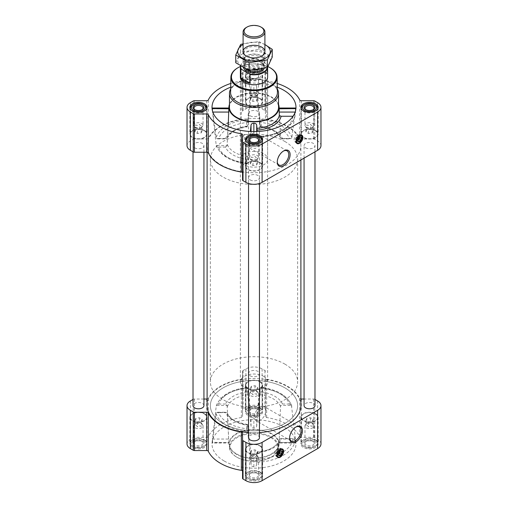 <?xml version="1.0" encoding="UTF-8"?>
<svg xmlns="http://www.w3.org/2000/svg" width="508" height="508" viewBox="0 0 508 508"><rect width="100%" height="100%" fill="white"/><g stroke="black" fill="none" stroke-linecap="round" stroke-linejoin="round"><path stroke-width="0.38" stroke-dasharray="2.54 1.91" d="M244.361 144.932A8.153 4.705 -60 0 1 243.757 144.678A8.153 4.705 -60 0 1 244.361 134.303L261.315 135.985L262.649 142.945L255.238 148.552L244.361 144.932L244.361 134.303M277.273 161.633A8.153 4.705 -60 0 1 277.266 161.265A8.153 4.705 -60 0 1 283.032 151.282A8.153 4.705 -60 0 1 283.35 151.105M201.708 424.078A4.566 2.635 180 0 1 202.648 424.872A4.566 2.635 180 0 1 203.041 425.945A4.566 2.635 180 0 1 198.476 428.581A4.566 2.635 180 0 1 193.91 425.945A4.566 2.635 180 0 1 194.31 424.872A4.566 2.635 180 0 1 201.708 424.078M195.809 418.351L194.831 420.453L197.498 421.996L201.149 421.43L202.127 419.329L199.454 417.786L195.809 418.351L195.809 423.285C195.478 423.075 195.155 423.774 194.831 425.393C195.72 424.993 196.609 425.507 197.498 426.936C198.711 425.837 199.93 425.647 201.149 426.371C201.473 424.758 201.797 424.053 202.127 424.263L200.793 422.777L199.454 422.72C198.241 421.996 197.028 422.186 195.809 423.285L194.31 424.872M257.232 392.024A4.566 2.635 180 0 1 258.172 392.811A4.566 2.635 180 0 1 258.566 393.89A4.566 2.635 180 0 1 254 396.526A4.566 2.635 180 0 1 249.434 393.89A4.566 2.635 180 0 1 249.828 392.811A4.566 2.635 180 0 1 257.232 392.024M251.327 386.29L250.349 388.398L253.022 389.941L256.673 389.376L257.651 387.267L254.978 385.731L251.327 386.29L251.327 391.23C251.003 391.014 250.679 391.719 250.349 393.338C251.244 392.938 252.133 393.452 253.022 394.881C254.235 393.776 255.454 393.592 256.673 394.316C256.997 392.703 257.321 391.998 257.651 392.208L256.311 390.722L254.978 390.665C253.765 389.941 252.546 390.125 251.327 391.23L249.828 392.811M312.75 424.078A4.566 2.635 180 0 1 313.69 424.872A4.566 2.635 180 0 1 314.09 425.945A4.566 2.635 180 0 1 309.524 428.581A4.566 2.635 180 0 1 304.959 425.945A4.566 2.635 180 0 1 305.352 424.872A4.566 2.635 180 0 1 312.75 424.078M306.851 418.351L305.873 420.453L308.546 421.996L312.191 421.43L313.169 419.329L310.502 417.786L306.851 418.351L306.851 423.285C306.527 423.075 306.203 423.774 305.873 425.393C306.762 424.993 307.658 425.507 308.546 426.936C309.759 425.837 310.972 425.647 312.191 426.371C312.522 424.758 312.845 424.053 313.169 424.263L311.836 422.777L310.502 422.72C309.289 421.996 308.07 422.186 306.851 423.285L305.352 424.872M257.232 456.14A4.566 2.635 180 0 1 258.172 456.927A4.566 2.635 180 0 1 258.566 458A4.566 2.635 180 0 1 254 460.635A4.566 2.635 180 0 1 249.434 458A4.566 2.635 180 0 1 249.828 456.927A4.566 2.635 180 0 1 257.232 456.14M251.327 450.405L250.349 452.514L253.022 454.05L256.673 453.492L257.651 451.383L254.978 449.84L251.327 450.405L251.327 455.346C251.003 455.13 250.679 455.828 250.349 457.448C251.244 457.048 252.133 457.562 253.022 458.991C254.235 457.892 255.454 457.702 256.673 458.426C256.997 456.813 257.321 456.108 257.651 456.324L256.311 454.831L254.978 454.781C253.765 454.05 252.546 454.241 251.327 455.346L249.828 456.927M279.305 451.853L277.533 452.876A1.886 1.086 -60 0 1 278.714 451.015A1.886 1.086 -60 0 1 280.054 451.161M298.583 137.966L296.812 138.989A1.886 1.086 -60 0 1 297.993 137.128A1.886 1.086 -60 0 1 299.333 137.274M224.307 461.074A41.986 24.238 0 0 0 271.259 466.033A41.986 24.238 0 0 0 295.904 442.436A41.986 24.238 0 0 0 295.421 439.972A41.986 24.238 0 0 0 251.86 419.722A41.986 24.238 0 0 0 212.096 442.436A41.986 24.238 0 0 0 224.307 461.074M291.471 405.46L295.846 442.519C295.821 443.351 295.726 443.281 295.561 442.309L295.294 440.131L293.103 438.601A39.224 22.644 180 0 1 257.105 459.384L257.105 452.45A27.267 15.742 180 0 0 281.089 438.601L279.311 439.299L279.146 442.309L280.537 406.394L280.867 405.46L291.471 405.46L289.401 404.025A36.17 20.885 0 0 0 261.163 387.845L260.306 387.337C277.178 389.376 287.668 395.618 291.776 406.063L291.833 406.324A38.348 22.136 0 0 0 259.988 388.074L260.077 393.579L261.163 391.827L261.163 387.845M295.846 442.519C295.821 443.351 295.726 443.281 295.561 442.309L279.171 442.519L295.846 442.519M257.105 459.384L256.686 464.75C256.311 466.039 255.372 466.706 253.867 466.75C252.355 466.7 251.416 466.026 251.041 464.744L247.739 431.781L247.428 424.459C236.531 422.554 229.832 418.744 227.317 413.048M247.65 430.759L246.564 428.752A36.17 20.885 0 0 1 218.542 412.452L216.484 412.636L216.122 413.398L212.439 442.309C212.274 443.281 212.179 443.351 212.154 442.519L216.224 406.063C220.288 395.688 230.689 389.452 247.421 387.369L246.564 387.877A36.17 20.885 0 0 0 218.599 404.025L216.529 405.46L227.133 405.46L225.514 404.025A29.439 16.999 0 0 1 246.564 391.871L247.65 393.617L247.65 387.496L251.041 416.776L253.867 418.433L256.686 416.763L259.988 388.074M227.133 405.46L228.829 442.519L212.439 442.309C212.274 443.281 212.179 443.351 212.154 442.519L228.829 442.519L227.4 413.455A27.261 15.742 0 0 0 234.721 421.132A27.261 15.742 0 0 0 247.745 425.323L251.041 455.257C251.422 456.444 252.362 457.067 253.867 457.124C255.365 457.073 256.305 456.457 256.686 455.276L257.029 452.164A25.495 14.719 180 0 0 275.958 445.027C271.761 448.97 265.462 451.314 257.073 452.044M260.077 393.579L256.686 426.244C256.305 427.438 255.365 428.041 253.867 428.066C252.362 428.054 251.422 427.45 251.041 426.256L247.65 393.617M295.77 443.097L279.159 443.001L279.063 444.468A25.082 14.484 0 0 0 254 429.45A25.082 14.484 0 0 0 228.937 444.468A25.082 14.484 0 0 0 236.264 454.171A25.082 14.484 0 0 0 263.169 457.41A25.082 14.484 0 0 0 279.063 444.468M279.311 439.299A25.495 14.719 180 0 1 275.958 445.027M228.937 444.468L228.841 443.001L212.23 443.097M281.089 438.601L293.103 438.601M289.401 404.025L282.486 404.025L280.867 405.46M218.542 412.452L226.231 412.248L227.07 412.636L216.484 412.636M247.745 425.323L247.65 424.637L246.564 424.758A29.439 16.999 0 0 1 225.444 412.452M227.368 138.093C229.959 132.448 236.639 128.689 247.428 126.809L246.564 126.511L246.564 122.523A36.17 20.885 0 0 0 218.599 138.665L216.529 138.481L216.167 137.719L212.458 108.807C212.287 107.836 212.185 107.766 212.154 108.598L216.173 145.034C220.154 155.505 230.575 161.798 247.421 163.906L246.564 163.398L246.564 159.404L247.65 157.658L250.368 131.489M212.096 108.839L212.439 112.065L212.82 112.065M277.317 87.179A41.986 24.238 0 0 0 230.683 87.179M247.65 157.658L247.739 163.176L251.041 134.499L253.867 132.836L256.686 134.512L257.105 137.039L257.105 131.515M293.04 116.256L295.294 114.535L295.904 108.839M295.18 112.065L295.561 112.065L295.846 108.598C295.815 107.766 295.713 107.836 295.542 108.807L291.833 137.719L291.471 138.481L289.401 138.665A36.17 20.885 0 0 0 261.163 122.485L260.077 120.485L256.686 86.519C256.311 85.236 255.372 84.569 253.867 84.519C252.355 84.576 251.416 85.249 251.041 86.531L247.65 120.51L246.564 122.523M291.471 138.481L280.867 138.481L280.537 137.662L280.867 138.481L282.486 138.665A29.439 16.999 0 0 0 261.163 126.473L260.077 126.594L260.077 120.485M280.632 138.093C278.003 132.391 271.228 128.619 260.306 126.771L256.686 95.999L256.686 86.519M278.536 104.337A25.082 14.484 0 0 0 278.416 104.019A25.082 14.484 0 0 0 253.714 92.862A25.082 14.484 0 0 0 229.464 104.337M247.65 120.51L247.745 125.952L251.041 96.018C251.422 94.831 252.362 94.209 253.867 94.145C255.365 94.196 256.305 94.818 256.686 95.999M212.458 108.807L228.886 108.807L227.463 137.662L227.133 138.481L226.295 138.868L218.599 138.665M247.739 163.176A38.348 22.136 0 0 1 226.886 156.985A38.348 22.136 0 0 1 216.122 144.786L216.484 145.65L227.07 145.65L228.175 126.454M259.982 125.914A27.261 15.742 0 0 1 280.537 137.662L279.171 108.598L295.542 108.807M246.564 163.398A36.17 20.885 0 0 1 218.542 147.091L216.484 145.65M227.07 145.65L225.444 147.091A29.439 16.999 0 0 0 246.564 159.404M257.073 137.446C276.644 136.747 293.961 127.083 295.294 114.554L295.294 114.535A41.396 23.901 180 0 1 256.934 136.677L257.105 137.039A39.224 22.644 180 0 0 293.103 116.256M247.745 125.952A27.261 15.742 0 0 0 227.463 137.662L227.133 138.481L216.529 138.481M315.614 440.417A8.617 4.972 180 0 1 318.141 443.935A8.617 4.972 180 0 1 309.524 448.907A8.617 4.972 180 0 1 300.907 443.935A8.617 4.972 180 0 1 306.229 439.337A8.617 4.972 180 0 1 315.614 440.417M260.09 408.362A8.617 4.972 180 0 1 262.617 411.874A8.617 4.972 180 0 1 254 416.852A8.617 4.972 180 0 1 245.383 411.874A8.617 4.972 180 0 1 250.704 407.283A8.617 4.972 180 0 1 260.09 408.362M204.572 440.417A8.617 4.972 180 0 1 207.093 443.935A8.617 4.972 180 0 1 198.476 448.907A8.617 4.972 180 0 1 189.859 443.935A8.617 4.972 180 0 1 195.18 439.337A8.617 4.972 180 0 1 204.572 440.417M260.09 472.472A8.617 4.972 180 0 1 262.617 475.99A8.617 4.972 180 0 1 254 480.962A8.617 4.972 180 0 1 245.383 475.99A8.617 4.972 180 0 1 250.704 471.392A8.617 4.972 180 0 1 260.09 472.472M320.973 443.935A11.449 6.61 0 0 0 317.621 439.255L314.744 437.598A1.638 0.946 0 0 0 313.588 437.325L301.301 437.325A1.638 0.946 0 0 1 299.72 436.626A47.441 27.388 0 0 0 266.649 417.538A1.638 0.946 0 0 1 265.449 416.624L265.449 409.531A1.638 0.946 0 0 0 264.973 408.864L262.096 407.2A11.449 6.61 0 0 0 245.904 407.2L243.027 408.864A1.638 0.946 0 0 0 242.551 409.531L242.551 416.624A1.638 0.946 0 0 1 241.351 417.538A47.441 27.388 0 0 0 208.28 436.626A1.638 0.946 0 0 1 206.699 437.325L194.412 437.325A1.638 0.946 0 0 0 193.256 437.598L190.379 439.255A11.449 6.61 0 0 0 187.027 443.935M242.551 432.949L242.551 478.339M260.09 71.768A8.617 4.972 180 0 1 262.617 75.286A8.617 4.972 180 0 1 254 80.258A8.617 4.972 180 0 1 245.383 75.286A8.617 4.972 180 0 1 250.704 70.688A8.617 4.972 180 0 1 260.09 71.768M277.235 83.464A47.441 27.388 0 0 0 266.649 80.943L266.649 119.234A47.441 27.388 0 0 1 299.72 138.328A1.638 0.946 0 0 0 301.301 139.021L313.588 139.021A1.638 0.946 0 0 1 314.744 139.294L317.621 140.957A11.449 6.61 0 0 1 320.973 145.631M230.765 83.464A47.441 27.388 0 0 1 241.351 80.943A1.638 0.946 0 0 0 242.551 80.035L242.551 72.936A1.638 0.946 0 0 1 243.027 72.269L245.904 70.612A11.449 6.61 0 0 1 262.096 70.612L264.973 72.269A1.638 0.946 0 0 1 265.449 72.936L265.449 80.035A1.638 0.946 0 0 0 266.649 80.943M265.449 80.035L265.449 118.32A1.638 0.946 0 0 0 266.649 119.234M265.449 118.32L265.449 111.227A1.638 0.946 0 0 0 264.973 110.56L262.096 108.896A11.449 6.61 0 0 0 245.904 108.896L243.027 110.56A1.638 0.946 0 0 0 242.551 111.227L242.551 80.035M265.449 72.936L265.449 111.227M242.551 72.936L242.551 111.227M241.351 80.943L241.351 119.234A1.638 0.946 0 0 0 242.551 118.32M241.351 119.234A47.441 27.388 0 0 0 208.28 138.328A1.638 0.946 0 0 1 206.699 139.021L194.412 139.021A1.638 0.946 0 0 0 193.256 139.294L190.379 140.957A11.449 6.61 0 0 0 187.027 145.631M242.551 134.645L242.551 180.035M250.146 179.915A5.455 3.15 0 0 0 256.089 180.594A5.455 3.15 0 0 0 259.455 177.686A5.455 3.15 0 0 0 254 174.536A5.455 3.15 0 0 0 248.545 177.686A5.455 3.15 0 0 0 250.146 179.915M194.621 147.853A5.455 3.15 0 0 0 200.565 148.539A5.455 3.15 0 0 0 203.93 145.631A5.455 3.15 0 0 0 198.476 142.481A5.455 3.15 0 0 0 193.021 145.631A5.455 3.15 0 0 0 194.621 147.853M305.67 147.853A5.455 3.15 0 0 0 311.607 148.539A5.455 3.15 0 0 0 314.979 145.631A5.455 3.15 0 0 0 309.524 142.481A5.455 3.15 0 0 0 304.07 145.631A5.455 3.15 0 0 0 305.67 147.853M250.146 115.799A5.455 3.15 0 0 0 256.089 116.484A5.455 3.15 0 0 0 259.455 113.576A5.455 3.15 0 0 0 254 110.427A5.455 3.15 0 0 0 248.545 113.576A5.455 3.15 0 0 0 250.146 115.799M220.84 164.776A46.895 27.076 0 0 0 271.945 170.644A46.895 27.076 0 0 0 300.895 145.631A46.895 27.076 0 0 0 254 118.554A46.895 27.076 0 0 0 207.105 145.631A46.895 27.076 0 0 0 220.84 164.776M259.455 437.699A5.455 3.15 0 0 0 254 434.55A5.455 3.15 0 0 0 248.545 437.699M203.93 405.644A5.455 3.15 0 0 0 198.476 402.495A5.455 3.15 0 0 0 193.021 405.644M314.979 405.644A5.455 3.15 0 0 0 309.524 402.495A5.455 3.15 0 0 0 304.07 405.644M250.146 375.812A5.455 3.15 0 0 0 256.089 376.498A5.455 3.15 0 0 0 259.455 373.59A5.455 3.15 0 0 0 254 370.44A5.455 3.15 0 0 0 248.545 373.59A5.455 3.15 0 0 0 250.146 375.812M248.545 432.537A46.895 27.076 0 0 0 259.455 432.537M300.895 405.644A46.895 27.076 0 0 0 254 378.568A46.895 27.076 0 0 0 207.105 405.644M314.979 399.44L314.744 399.307A1.638 0.946 0 0 0 313.588 399.034L304.07 399.034M265.449 416.624L265.449 378.333A1.638 0.946 0 0 0 266.649 379.247A47.441 27.388 0 0 1 299.72 398.342A1.638 0.946 0 0 0 300.895 399.002M265.449 378.333L265.449 409.531M265.449 371.24A1.638 0.946 0 0 0 264.973 370.573L262.096 368.91A11.449 6.61 0 0 0 245.904 368.91L243.027 370.573A1.638 0.946 0 0 0 242.551 371.24L242.551 409.531M242.551 371.24L242.551 416.624M207.105 399.002A1.638 0.946 0 0 0 208.28 398.342A47.441 27.388 0 0 1 241.351 379.247A1.638 0.946 0 0 0 242.551 378.333M203.93 399.034L194.412 399.034A1.638 0.946 0 0 0 193.256 399.307L193.021 399.44M229.464 107.34A24.536 14.167 180 0 1 244.608 94.253A24.536 14.167 180 0 1 271.348 97.32A24.536 14.167 180 0 1 278.536 107.34M247.739 388.099A38.348 22.136 0 0 0 216.167 406.324L216.529 405.46M236.652 453.949A24.536 14.167 0 0 0 263.392 457.022A24.536 14.167 0 0 0 278.536 443.935A24.536 14.167 0 0 0 271.348 433.915A24.536 14.167 0 0 0 244.608 430.848A24.536 14.167 0 0 0 229.464 443.935A24.536 14.167 0 0 0 236.652 453.949M256.686 134.512L256.686 131.534M251.041 134.499L251.041 131.521M253.867 132.836L253.867 131.578M253.867 94.145L253.867 84.519M251.041 96.018L251.041 86.531M279.114 439.052L295.542 439.052M212.458 439.052L228.886 439.052M256.686 426.244L256.686 416.763M253.867 428.066L253.867 418.433M251.041 426.256L251.041 416.776M253.867 466.75L253.867 457.124M251.041 464.744L251.041 455.257M256.686 464.75L256.686 455.276M240.392 66.497A22.562 13.024 180 0 1 267.926 66.637M240.367 159.283L240.367 76.886A13.633 7.868 180 0 1 248.78 69.615A13.633 7.868 180 0 1 263.639 71.323A13.633 7.868 180 0 1 267.633 76.886L267.633 159.283A13.633 7.868 180 0 1 254 167.151A13.633 7.868 180 0 1 240.367 159.283A13.633 7.868 180 0 1 248.78 152.013A13.633 7.868 180 0 1 263.639 153.721A13.633 7.868 180 0 1 267.633 159.283M237.858 67.786A23.108 13.341 180 0 1 270.142 67.786M230.575 92.285A23.425 13.526 180 0 1 237.433 82.887A23.425 13.526 180 0 1 270.567 82.887L270.567 82.887A23.425 13.526 180 0 1 277.425 92.285M230.645 89.014A24.536 14.167 180 0 1 236.652 83.344A24.536 14.167 180 0 1 271.348 83.344L271.348 83.344A24.536 14.167 180 0 1 277.355 89.014M270.567 82.887L271.348 83.344L270.567 82.887M301.987 135.985A4.801 2.769 -60 0 1 298.729 142.869A4.801 2.769 -60 0 1 297.79 143.256M296.742 143.275A4.801 2.769 -60 0 1 296.329 143.11A4.801 2.769 -60 0 1 295.789 142.608A4.801 2.769 -60 0 1 296.329 137.566A4.801 2.769 -60 0 1 300.425 134.582A4.801 2.769 -60 0 1 301.123 134.798A4.801 2.769 -60 0 1 301.479 135.071M297.199 141.63A4.362 2.521 -60 0 1 295.021 141.846A4.362 2.521 -60 0 1 295.021 136.811A4.362 2.521 -60 0 1 299.383 134.29A4.362 2.521 -60 0 1 300.05 137.789A4.362 2.521 -60 0 1 297.199 141.63M297.58 140.316A1.886 1.086 -60 0 1 296.812 139.7L297.904 139.071M297.574 140.437A2.432 1.403 -60 0 1 296.507 140.481A2.432 1.403 -60 0 1 296.507 137.668A2.432 1.403 -60 0 1 298.939 136.265A2.432 1.403 -60 0 1 299.434 137.211M299.441 137.49A2.432 1.403 -60 0 1 297.726 140.36M296.812 139.7L296.329 139.706L296.329 138.989L296.812 138.989M299.409 137.49L299.415 137.922M297.574 140.386A2.432 1.403 -60 0 1 297.567 140.272A2.432 1.403 -60 0 1 299.288 137.293A2.432 1.403 -60 0 1 299.39 137.236L298.882 136.906L295.796 138.684L296.329 138.989M302.222 136.462A4.362 2.521 -60 0 1 299.301 142.843A4.362 2.521 -60 0 1 298.323 143.224M295.796 138.684L295.796 139.395L296.329 139.706M295.796 139.395L299.034 137.706M298.882 137.617L298.882 136.906M260.09 162.592A8.617 4.972 180 0 1 262.617 166.11A8.617 4.972 180 0 1 254 171.082A8.617 4.972 180 0 1 245.383 166.11A8.617 4.972 180 0 1 250.704 161.512A8.617 4.972 180 0 1 260.09 162.592M259.785 162.77A8.179 4.724 180 0 1 262.179 166.11A8.179 4.724 180 0 1 254 170.834A8.179 4.724 180 0 1 245.821 166.11A8.179 4.724 180 0 1 250.869 161.747A8.179 4.724 180 0 1 259.785 162.77M204.572 130.537A8.617 4.972 180 0 1 207.093 134.055A8.617 4.972 180 0 1 198.476 139.027A8.617 4.972 180 0 1 189.859 134.055A8.617 4.972 180 0 1 195.18 129.457A8.617 4.972 180 0 1 204.572 130.537M204.26 130.715A8.179 4.724 180 0 1 206.654 134.055A8.179 4.724 180 0 1 198.476 138.779A8.179 4.724 180 0 1 190.297 134.055A8.179 4.724 180 0 1 195.345 129.692A8.179 4.724 180 0 1 204.26 130.715M260.09 98.482A8.617 4.972 180 0 1 262.617 102A8.617 4.972 180 0 1 254 106.972A8.617 4.972 180 0 1 245.383 102A8.617 4.972 180 0 1 250.704 97.403A8.617 4.972 180 0 1 260.09 98.482M259.785 98.66A8.179 4.724 180 0 1 262.179 102A8.179 4.724 180 0 1 254 106.718A8.179 4.724 180 0 1 245.821 102A8.179 4.724 180 0 1 250.869 97.638A8.179 4.724 180 0 1 259.785 98.66M315.614 130.537A8.617 4.972 180 0 1 318.141 134.055A8.617 4.972 180 0 1 309.524 139.027A8.617 4.972 180 0 1 300.907 134.055A8.617 4.972 180 0 1 306.229 129.457A8.617 4.972 180 0 1 315.614 130.537M315.309 130.715A8.179 4.724 180 0 1 317.703 134.055A8.179 4.724 180 0 1 309.524 138.779A8.179 4.724 180 0 1 301.346 134.055A8.179 4.724 180 0 1 306.394 129.692A8.179 4.724 180 0 1 315.309 130.715M262.02 141.211A8.179 4.724 180 0 1 254 145.009A8.179 4.724 180 0 1 245.98 141.211M248.215 136.95A8.179 4.724 180 0 1 259.785 136.95M317.544 109.157A8.179 4.724 180 0 1 309.524 112.954A8.179 4.724 180 0 1 301.504 109.157M303.74 104.889A8.179 4.724 180 0 1 315.309 104.889M259.01 72.39L259.01 72.39A7.087 4.096 180 0 1 259.01 78.181A7.087 4.096 180 0 1 248.99 78.181A7.087 4.096 180 0 1 248.99 72.39A7.087 4.096 180 0 1 259.01 72.39L259.785 72.835A8.179 4.724 180 0 1 262.179 76.175A8.179 4.724 180 0 1 254 80.899A8.179 4.724 180 0 1 245.821 76.175A8.179 4.724 180 0 1 248.215 72.835A8.179 4.724 180 0 1 259.785 72.835L259.01 72.39M257.854 73.057A5.455 3.15 180 0 1 257.854 77.508A5.455 3.15 180 0 1 250.146 77.508A5.455 3.15 180 0 1 250.146 73.057A5.455 3.15 180 0 1 257.854 73.057M206.496 109.157A8.179 4.724 180 0 1 198.476 112.954A8.179 4.724 180 0 1 190.456 109.157M192.691 104.889A8.179 4.724 180 0 1 204.26 104.889M257.518 141.802A4.566 2.635 180 0 1 257.232 141.986A4.566 2.635 180 0 1 250.768 141.986A4.566 2.635 180 0 1 250.482 141.802M257.232 155.518A4.566 2.635 180 0 1 258.566 157.385A4.566 2.635 180 0 1 258.172 158.458A4.566 2.635 180 0 1 254 160.02A4.566 2.635 180 0 1 249.828 158.458A4.566 2.635 180 0 1 249.587 158.064A4.566 2.635 180 0 1 249.434 157.385A4.566 2.635 180 0 1 252.254 154.946A4.566 2.635 180 0 1 257.232 155.518M256.673 164.979L257.651 162.871L254.978 161.334L251.327 161.893L250.349 164.001L253.022 165.544L256.673 164.979L256.673 160.039C256.997 160.255 257.321 159.556 257.651 157.937C256.756 158.337 255.867 157.823 254.978 156.394C253.765 157.493 252.546 157.683 251.327 156.959C251.003 158.572 250.679 159.277 250.349 159.067L250.806 159.715L253.022 160.604C254.235 161.334 255.454 161.144 256.673 160.039L258.172 158.458M254.978 161.334L254.978 156.394M257.651 162.871L257.651 157.937M251.327 161.893L251.327 156.959M250.349 164.001L250.349 159.067M253.022 165.544L253.022 160.604M201.994 109.747A4.566 2.635 180 0 1 201.708 109.925A4.566 2.635 180 0 1 195.25 109.925A4.566 2.635 180 0 1 194.964 109.747M201.708 123.463A4.566 2.635 180 0 1 203.041 125.33A4.566 2.635 180 0 1 202.648 126.403A4.566 2.635 180 0 1 198.476 127.965A4.566 2.635 180 0 1 194.31 126.403A4.566 2.635 180 0 1 194.062 126.009A4.566 2.635 180 0 1 193.91 125.33A4.566 2.635 180 0 1 196.729 122.892A4.566 2.635 180 0 1 201.708 123.463M201.149 132.925L202.127 130.816L199.454 129.273L195.809 129.838L194.831 131.947L197.498 133.49L201.149 132.925L201.149 127.984C201.473 128.2 201.797 127.495 202.127 125.882C201.238 126.276 200.343 125.768 199.454 124.339C198.241 125.438 197.028 125.628 195.809 124.904C195.478 126.517 195.155 127.216 194.831 127.006L195.282 127.66L197.498 128.549C198.711 129.28 199.93 129.089 201.149 127.984L202.648 126.403M257.232 74.143A4.566 2.635 180 0 1 258.566 76.01A4.566 2.635 180 0 1 257.232 77.87A4.566 2.635 180 0 1 250.768 77.87A4.566 2.635 180 0 1 249.434 76.01A4.566 2.635 180 0 1 252.254 73.571A4.566 2.635 180 0 1 257.232 74.143M257.232 91.408A4.566 2.635 180 0 1 258.566 93.269A4.566 2.635 180 0 1 258.172 94.348A4.566 2.635 180 0 1 254 95.91A4.566 2.635 180 0 1 249.828 94.348A4.566 2.635 180 0 1 249.587 93.955A4.566 2.635 180 0 1 249.434 93.269A4.566 2.635 180 0 1 252.254 90.837A4.566 2.635 180 0 1 257.232 91.408M256.673 100.87L257.651 98.762L254.978 97.218L251.327 97.784L250.349 99.892L253.022 101.435L256.673 100.87L256.673 95.929C256.997 96.145 257.321 95.441 257.651 93.821C256.756 94.221 255.867 93.707 254.978 92.278C253.765 93.383 252.546 93.574 251.327 92.843C251.003 94.463 250.679 95.161 250.349 94.952L250.806 95.606L253.022 96.495C254.235 97.218 255.454 97.034 256.673 95.929L258.172 94.348M313.036 109.747A4.566 2.635 180 0 1 312.75 109.925A4.566 2.635 180 0 1 306.292 109.925A4.566 2.635 180 0 1 306.007 109.747M312.75 123.463A4.566 2.635 180 0 1 314.09 125.33A4.566 2.635 180 0 1 313.69 126.403A4.566 2.635 180 0 1 309.524 127.965A4.566 2.635 180 0 1 305.352 126.403A4.566 2.635 180 0 1 305.111 126.009A4.566 2.635 180 0 1 304.959 125.33A4.566 2.635 180 0 1 307.778 122.892A4.566 2.635 180 0 1 312.75 123.463M312.191 132.925L313.169 130.816L310.502 129.273L306.851 129.838L305.873 131.947L308.546 133.49L312.191 132.925L312.191 127.984C312.522 128.2 312.845 127.495 313.169 125.882C312.28 126.276 311.391 125.768 310.502 124.339C309.289 125.438 308.07 125.628 306.851 124.904C306.527 126.517 306.203 127.216 305.873 127.006L306.324 127.66L308.546 128.549C309.759 129.28 310.972 129.089 312.191 127.984L313.69 126.403M310.502 129.273L310.502 124.339M313.169 130.816L313.169 125.882M306.851 129.838L306.851 124.904M305.873 131.947L305.873 127.006M308.546 133.49L308.546 128.549M254.978 97.218L254.978 92.278M257.651 98.762L257.651 93.821M251.327 97.784L251.327 92.843M250.349 99.892L250.349 94.952M253.022 101.435L253.022 96.495M199.454 129.273L199.454 124.339M202.127 130.816L202.127 125.882M195.809 129.838L195.809 124.904M194.831 131.947L194.831 127.006M197.498 133.49L197.498 128.549M271.348 437.032A24.536 14.167 180 0 1 278.536 447.046A24.536 14.167 180 0 1 271.348 457.067A24.536 14.167 180 0 1 236.652 457.067A24.536 14.167 180 0 1 229.464 447.046A24.536 14.167 180 0 1 244.608 433.959A24.536 14.167 180 0 1 271.348 437.032M270.967 437.699A23.99 13.849 180 0 1 270.967 457.289A23.99 13.849 180 0 1 237.033 457.289A23.99 13.849 180 0 1 237.033 437.699A23.99 13.849 180 0 1 270.967 437.699M289.611 437.674A8.153 4.705 -60 0 1 289.604 437.305A8.153 4.705 -60 0 1 295.37 427.323A8.153 4.705 -60 0 1 295.688 427.145M260.172 420.313A8.153 4.705 -60 0 1 256.096 420.719A8.153 4.705 -60 0 1 256.096 411.302A8.153 4.705 -60 0 1 264.243 406.597A8.153 4.705 -60 0 1 265.494 413.131A8.153 4.705 -60 0 1 260.172 420.313M282.708 449.872A4.801 2.769 -60 0 1 279.451 456.755A4.801 2.769 -60 0 1 278.511 457.143M277.463 457.162A4.801 2.769 -60 0 1 277.05 456.99A4.801 2.769 -60 0 1 276.511 456.495A4.801 2.769 -60 0 1 277.05 451.453A4.801 2.769 -60 0 1 281.146 448.462A4.801 2.769 -60 0 1 281.845 448.678A4.801 2.769 -60 0 1 282.2 448.958M277.92 455.517A4.362 2.521 -60 0 1 275.742 455.733A4.362 2.521 -60 0 1 275.742 450.698A4.362 2.521 -60 0 1 280.105 448.177A4.362 2.521 -60 0 1 280.772 451.675A4.362 2.521 -60 0 1 277.92 455.517M278.301 454.203A1.886 1.086 -60 0 1 277.533 453.587L278.619 452.958M278.295 454.323A2.432 1.403 -60 0 1 277.228 454.362A2.432 1.403 -60 0 1 277.228 451.555A2.432 1.403 -60 0 1 279.66 450.151A2.432 1.403 -60 0 1 280.156 451.098M280.162 451.377A2.432 1.403 -60 0 1 278.447 454.241M277.533 453.587L277.05 453.587L277.05 452.876L277.533 452.876M280.13 451.377L280.137 451.809M278.295 454.273A2.432 1.403 -60 0 1 278.289 454.152A2.432 1.403 -60 0 1 280.01 451.174A2.432 1.403 -60 0 1 280.111 451.123M282.943 450.348A4.362 2.521 -60 0 1 280.016 456.73A4.362 2.521 -60 0 1 279.038 457.111M276.517 452.571L276.517 453.282L279.603 451.504L279.603 450.786L276.517 452.571L277.05 452.876M279.603 450.786L280.137 451.098M276.517 453.282L277.05 453.587M260.09 445.757A8.617 4.972 180 0 1 262.617 449.275A8.617 4.972 180 0 1 254 454.247A8.617 4.972 180 0 1 245.383 449.275A8.617 4.972 180 0 1 250.704 444.678A8.617 4.972 180 0 1 260.09 445.757M259.785 445.935A8.179 4.724 180 0 1 262.179 449.275A8.179 4.724 180 0 1 254 454A8.179 4.724 180 0 1 245.821 449.275A8.179 4.724 180 0 1 250.869 444.913A8.179 4.724 180 0 1 259.785 445.935M204.572 413.702A8.617 4.972 180 0 1 207.093 417.22A8.617 4.972 180 0 1 198.476 422.192A8.617 4.972 180 0 1 189.859 417.22A8.617 4.972 180 0 1 195.18 412.623A8.617 4.972 180 0 1 204.572 413.702M204.26 413.88A8.179 4.724 180 0 1 206.654 417.22A8.179 4.724 180 0 1 198.476 421.938A8.179 4.724 180 0 1 190.297 417.22A8.179 4.724 180 0 1 195.345 412.858A8.179 4.724 180 0 1 204.26 413.88M260.09 381.648A8.617 4.972 180 0 1 262.617 385.166A8.617 4.972 180 0 1 254 390.138A8.617 4.972 180 0 1 245.383 385.166A8.617 4.972 180 0 1 250.704 380.568A8.617 4.972 180 0 1 260.09 381.648M259.785 381.825A8.179 4.724 180 0 1 262.179 385.166A8.179 4.724 180 0 1 254 389.884A8.179 4.724 180 0 1 245.821 385.166A8.179 4.724 180 0 1 250.869 380.803A8.179 4.724 180 0 1 259.785 381.825M315.614 413.702A8.617 4.972 180 0 1 318.141 417.22A8.617 4.972 180 0 1 309.524 422.192A8.617 4.972 180 0 1 300.907 417.22A8.617 4.972 180 0 1 306.229 412.623A8.617 4.972 180 0 1 315.614 413.702M315.309 413.88A8.179 4.724 180 0 1 317.703 417.22A8.179 4.724 180 0 1 309.524 421.938A8.179 4.724 180 0 1 301.346 417.22A8.179 4.724 180 0 1 306.394 412.858A8.179 4.724 180 0 1 315.309 413.88M259.785 471.761A8.179 4.724 180 0 1 262.179 475.101A8.179 4.724 180 0 1 259.785 478.434A8.179 4.724 180 0 1 248.215 478.434A8.179 4.724 180 0 1 245.821 475.101A8.179 4.724 180 0 1 250.869 470.738A8.179 4.724 180 0 1 259.785 471.761M259.01 473.094A7.087 4.096 180 0 1 259.01 478.885A7.087 4.096 180 0 1 248.99 478.885A7.087 4.096 180 0 1 248.99 473.094A7.087 4.096 180 0 1 259.01 473.094M257.854 473.761L257.854 473.761A5.455 3.15 180 0 1 257.854 478.212A5.455 3.15 180 0 1 250.146 478.212A5.455 3.15 180 0 1 250.146 473.761A5.455 3.15 180 0 1 257.854 473.761L257.232 473.399A4.566 2.635 180 0 1 258.566 475.266A4.566 2.635 180 0 1 254 477.901A4.566 2.635 180 0 1 249.434 475.266A4.566 2.635 180 0 1 250.768 473.399A4.566 2.635 180 0 1 257.232 473.399L257.854 473.761M315.309 439.706A8.179 4.724 180 0 1 317.703 443.04A8.179 4.724 180 0 1 315.309 446.38A8.179 4.724 180 0 1 303.74 446.38A8.179 4.724 180 0 1 301.346 443.04A8.179 4.724 180 0 1 306.394 438.677A8.179 4.724 180 0 1 315.309 439.706M314.535 441.039A7.087 4.096 180 0 1 314.535 446.824A7.087 4.096 180 0 1 304.508 446.824A7.087 4.096 180 0 1 304.508 441.039A7.087 4.096 180 0 1 314.535 441.039M313.379 441.706L313.379 441.706A5.455 3.15 180 0 1 313.379 446.157A5.455 3.15 180 0 1 305.67 446.157A5.455 3.15 180 0 1 305.67 441.706A5.455 3.15 180 0 1 313.379 441.706L312.75 441.344A4.566 2.635 180 0 1 314.09 443.211A4.566 2.635 180 0 1 309.524 445.846A4.566 2.635 180 0 1 304.959 443.211A4.566 2.635 180 0 1 306.292 441.344A4.566 2.635 180 0 1 312.75 441.344L313.379 441.706M259.785 407.645A8.179 4.724 180 0 1 262.179 410.985A8.179 4.724 180 0 1 259.785 414.325A8.179 4.724 180 0 1 248.215 414.325A8.179 4.724 180 0 1 245.821 410.985A8.179 4.724 180 0 1 250.869 406.622A8.179 4.724 180 0 1 259.785 407.645M259.01 408.984A7.087 4.096 180 0 1 259.01 414.769A7.087 4.096 180 0 1 248.99 414.769A7.087 4.096 180 0 1 248.99 408.984A7.087 4.096 180 0 1 259.01 408.984M257.854 409.651L257.854 409.651A5.455 3.15 180 0 1 257.854 414.103A5.455 3.15 180 0 1 250.146 414.103A5.455 3.15 180 0 1 250.146 409.651A5.455 3.15 180 0 1 257.854 409.651L257.232 409.289A4.566 2.635 180 0 1 258.566 411.156A4.566 2.635 180 0 1 254 413.791A4.566 2.635 180 0 1 249.434 411.156A4.566 2.635 180 0 1 250.768 409.289A4.566 2.635 180 0 1 257.232 409.289L257.854 409.651M204.26 439.706A8.179 4.724 180 0 1 206.654 443.04A8.179 4.724 180 0 1 204.26 446.38A8.179 4.724 180 0 1 192.691 446.38A8.179 4.724 180 0 1 190.297 443.04A8.179 4.724 180 0 1 195.345 438.677A8.179 4.724 180 0 1 204.26 439.706M203.492 441.039A7.087 4.096 180 0 1 203.492 446.824A7.087 4.096 180 0 1 193.465 446.824A7.087 4.096 180 0 1 193.465 441.039A7.087 4.096 180 0 1 203.492 441.039M202.33 441.706L202.33 441.706A5.455 3.15 180 0 1 202.33 446.157A5.455 3.15 180 0 1 194.621 446.157A5.455 3.15 180 0 1 194.621 441.706A5.455 3.15 180 0 1 202.33 441.706L201.708 441.344A4.566 2.635 180 0 1 203.041 443.211A4.566 2.635 180 0 1 198.476 445.846A4.566 2.635 180 0 1 193.91 443.211A4.566 2.635 180 0 1 195.25 441.344A4.566 2.635 180 0 1 201.708 441.344L202.33 441.706M257.651 451.383L257.651 456.324M254.978 449.84L254.978 454.781M250.349 452.514L250.349 457.448M253.022 454.05L253.022 458.991M256.673 453.492L256.673 458.426M313.169 419.329L313.169 424.263M310.502 417.786L310.502 422.72M305.873 420.453L305.873 425.393M308.546 421.996L308.546 426.936M312.191 421.43L312.191 426.371M257.651 387.267L257.651 392.208M254.978 385.731L254.978 390.665M250.349 388.398L250.349 393.338M253.022 389.941L253.022 394.881M256.673 389.376L256.673 394.316M202.127 419.329L202.127 424.263M199.454 417.786L199.454 422.72M194.831 420.453L194.831 425.393M197.498 421.996L197.498 426.936M201.149 421.43L201.149 426.371M284.848 141.472A43.625 25.184 180 0 1 297.625 159.283A43.625 25.184 180 0 1 254 184.468A43.625 25.184 180 0 1 210.376 159.283A43.625 25.184 180 0 1 237.306 136.017A43.625 25.184 180 0 1 284.848 141.472M284.848 387.833A43.625 25.184 180 0 1 297.625 405.644A43.625 25.184 180 0 1 254 430.828A43.625 25.184 180 0 1 210.376 405.644A43.625 25.184 180 0 1 237.306 382.372A43.625 25.184 180 0 1 284.848 387.833A43.625 25.184 180 0 1 297.625 405.644A43.625 25.184 180 0 1 254 430.828A43.625 25.184 180 0 1 210.376 405.644A43.625 25.184 180 0 1 237.306 382.372A43.625 25.184 180 0 1 284.848 387.833M240.716 66.135A13.322 7.69 180 0 1 244.577 61.297A13.322 7.69 180 0 1 258.382 59.474L266.579 64.205A13.322 7.69 180 0 1 267.221 67.685M240.481 65.989A13.633 7.868 180 0 1 244.361 61.424A13.633 7.868 180 0 1 257.905 59.449L258.382 59.474M266.579 64.205L267.062 64.732A13.633 7.868 180 0 1 267.633 66.986A13.633 7.868 180 0 1 267.627 67.17M263.639 376.333A13.633 7.868 180 0 1 267.633 381.895A13.633 7.868 180 0 1 254 389.769A13.633 7.868 180 0 1 240.367 381.895A13.633 7.868 180 0 1 248.78 374.625A13.633 7.868 180 0 1 263.639 376.333M267.062 64.732L267.062 73.387A13.633 7.868 0 0 0 263.639 70.072A13.633 7.868 0 0 0 257.905 68.097L257.905 59.449M284.848 364.09A43.625 25.184 180 0 1 297.625 381.895A43.625 25.184 180 0 1 254 407.086A43.625 25.184 180 0 1 210.376 381.895A43.625 25.184 180 0 1 237.306 358.629A43.625 25.184 180 0 1 284.848 364.09M267.062 73.387L257.905 68.097M246.291 27.483A10.903 6.299 180 0 1 261.709 27.483M261.709 57.398A10.903 6.299 180 0 1 264.903 61.849A10.903 6.299 180 0 1 264.541 63.475A10.903 6.299 180 0 1 254 68.148A10.903 6.299 180 0 1 243.459 63.475A10.903 6.299 180 0 1 243.097 61.849A10.903 6.299 180 0 1 249.828 56.032A10.903 6.299 180 0 1 261.709 57.398M242.468 53.848A16.307 9.411 0 0 0 249.777 69.596A16.307 9.411 0 0 0 269.748 58.064A16.307 9.411 0 0 0 242.468 53.848M246.291 56.051L246.291 56.051A10.903 6.299 0 0 0 246.291 64.954A10.903 6.299 0 0 0 261.709 64.954A10.903 6.299 0 0 0 261.709 56.051A10.903 6.299 0 0 0 246.291 56.051L246.913 55.69A10.02 5.785 0 0 0 243.98 59.779A10.02 5.785 0 0 0 254 65.564A10.02 5.785 0 0 0 264.02 59.779A10.02 5.785 0 0 0 261.087 55.69A10.02 5.785 0 0 0 246.913 55.69L246.291 56.051L246.913 56.413A10.02 5.785 0 0 0 261.087 56.413A10.02 5.785 0 0 0 264.02 52.318A10.02 5.785 0 0 0 257.835 46.977A10.02 5.785 0 0 0 246.913 48.228A10.02 5.785 0 0 0 243.98 52.318A10.02 5.785 0 0 0 246.913 56.413M235.756 62.757L240.646 52.222L258.889 49.403L272.244 57.112M258.889 49.403L258.889 41.631L243.097 43.828M264.903 44.558L258.889 41.631M240.646 52.222L240.646 44.45M264.903 44.602A16.307 9.411 0 0 0 243.097 44.602M295.294 440.131A41.396 23.901 180 0 1 256.934 462.274M216.122 413.398A38.348 22.136 0 0 0 247.739 431.781M247.745 394.684A27.261 15.742 0 0 0 227.463 406.394M280.537 406.394A27.261 15.742 0 0 0 259.982 394.646M282.486 404.025A29.439 16.999 0 0 0 261.163 391.827M246.564 428.752L246.564 424.758M291.833 137.719A38.348 22.136 0 0 0 259.988 119.469M247.739 119.494A38.348 22.136 0 0 0 216.167 137.719M227.4 144.723A27.261 15.742 0 0 0 247.745 156.591M218.542 147.091L225.444 147.091M261.163 126.473L261.163 122.485M282.486 138.665L289.401 138.665M246.564 126.511A29.439 16.999 0 0 0 225.514 138.665M314.744 101.003L314.744 139.294M317.621 102.667L317.621 140.957M313.588 100.73L313.588 139.021M301.301 100.73L301.301 139.021M299.72 100.038L299.72 138.328M264.973 72.269L264.973 110.56M262.096 70.612L262.096 108.896M245.904 70.612L245.904 108.896M243.027 72.269L243.027 110.56M208.28 100.038L208.28 138.328M206.699 100.73L206.699 139.021M194.412 100.73L194.412 139.021M193.256 101.003L193.256 139.294M190.379 102.667L190.379 140.957M314.744 399.307L314.744 437.598M317.621 400.971L317.621 439.255M313.588 399.034L313.588 437.325M301.301 399.034L301.301 437.325M299.72 398.342L299.72 436.626M266.649 379.247L266.649 417.538M264.973 370.573L264.973 408.864M262.096 368.91L262.096 407.2M245.904 368.91L245.904 407.2M243.027 370.573L243.027 408.864M241.351 379.247L241.351 417.538M208.28 398.342L208.28 436.626M206.699 399.034L206.699 437.325M194.412 399.034L194.412 437.325M193.256 399.307L193.256 437.598M190.379 400.971L190.379 439.255M218.599 404.025L225.514 404.025M246.564 391.871L246.564 387.877M301.568 135.553A4.693 2.711 -60 0 1 298.52 142.659A4.693 2.711 -60 0 1 297.205 143.104M296.558 143.053A4.693 2.711 -60 0 1 295.65 142.405A4.693 2.711 -60 0 1 296.17 137.477A4.693 2.711 -60 0 1 300.184 134.556A4.693 2.711 -60 0 1 301.193 135.026M282.283 449.44A4.693 2.711 -60 0 1 279.241 456.546A4.693 2.711 -60 0 1 277.927 456.99M277.279 456.94A4.693 2.711 -60 0 1 276.371 456.292A4.693 2.711 -60 0 1 276.892 451.364A4.693 2.711 -60 0 1 280.905 448.443A4.693 2.711 -60 0 1 281.915 448.907M243.586 67.818A10.579 6.109 180 0 1 249.098 61.322A10.579 6.109 180 0 1 261.48 62.414A10.579 6.109 180 0 1 264.154 68.453M260.934 60.306A9.811 5.664 180 0 1 263.481 65.767A9.811 5.664 180 0 1 254 69.971A9.811 5.664 180 0 1 244.519 65.767A9.811 5.664 180 0 1 249.104 59.404A9.811 5.664 180 0 1 260.934 60.306M253.683 70.168A9.76 5.632 180 0 1 244.24 64.535A9.76 5.632 180 0 1 250.266 59.334A9.76 5.632 180 0 1 260.902 60.554A9.76 5.632 180 0 1 263.76 64.535A9.76 5.632 180 0 1 258.255 69.609M245.459 68.796A9.76 5.632 180 0 1 244.24 66.065A9.76 5.632 180 0 1 250.266 60.858A9.76 5.632 180 0 1 260.902 62.084A9.76 5.632 180 0 1 263.76 66.065A9.76 5.632 180 0 1 262.515 68.821M287.103 150.876L261.315 135.985M278.956 164.998L243.757 144.678M201.676 423.615L202.648 424.872M257.194 391.56L258.172 392.811M312.718 423.615L313.69 424.872M257.194 455.67L258.172 456.927M212.35 440.061L212.096 442.436M295.65 440.061L295.904 442.436M259.455 183.502L259.455 177.686M248.545 183.502L248.545 177.686M203.93 152.241L203.93 145.631M193.021 151.828L193.021 145.631M314.979 151.828L314.979 145.631M304.07 158.128L304.07 145.631M259.455 373.59L259.455 113.576M248.545 373.59L248.545 113.576M300.895 159.963L300.895 145.631M207.105 152.273L207.105 145.631M281.705 138.868L290.455 138.868M217.545 138.868L226.295 138.868M217.494 412.248L226.231 412.248M237.433 82.887L236.652 83.344M277.266 161.265L277.266 162.027M283.032 151.282L283.686 150.901M301.898 135.242L301.123 134.798M297.097 143.554L296.329 143.11M296.316 142.596L295.021 141.846L295.789 142.608M300.679 135.039L299.383 134.29L300.425 134.582M300.507 137.173L298.939 136.265M298.075 141.383L296.507 140.481M245.383 139.395L245.383 166.11M262.617 139.395L262.617 166.11M189.859 107.34L189.859 134.055M207.093 107.34L207.093 134.055M245.383 75.286L245.383 102M262.617 75.286L262.617 102M300.907 107.34L300.907 134.055M318.141 107.34L318.141 134.055M245.821 140.957L245.821 166.11M262.179 140.957L262.179 166.11M301.346 108.903L301.346 134.055M317.703 108.903L317.703 134.055M248.99 72.39L248.215 72.835M245.821 76.175L245.821 102M262.179 76.175L262.179 102M190.297 108.903L190.297 134.055M206.654 108.903L206.654 134.055M257.232 141.986L257.854 141.624M250.768 141.986L250.146 141.624M249.434 140.119L249.434 157.385M258.566 140.119L258.566 157.385M250.806 159.715L249.828 158.458M201.708 109.925L202.33 109.569M195.25 109.925L194.621 109.569M193.91 108.064L193.91 125.33M203.041 108.064L203.041 125.33M195.282 127.66L194.31 126.403M257.232 77.87L257.854 77.508M250.768 77.87L250.146 77.508M249.434 76.01L249.434 93.269M258.566 76.01L258.566 93.269M250.806 95.606L249.828 94.348M312.75 109.925L313.379 109.569M306.292 109.925L305.67 109.569M304.959 108.064L304.959 125.33M314.09 108.064L314.09 125.33M306.324 127.66L305.352 126.403M229.464 443.935L229.464 447.046M278.536 443.935L278.536 447.046M270.967 457.289L271.348 457.067M237.033 457.289L236.652 457.067M289.604 437.305L289.604 438.067M295.37 427.323L296.031 426.942M299.447 426.917L264.243 406.597M291.294 441.039L256.096 420.719M282.619 449.129L281.845 448.678M277.819 457.435L277.05 456.99M277.038 456.482L275.742 455.733L276.511 456.495M281.4 448.926L280.105 448.177L281.146 448.462M281.229 451.053L279.66 450.151M278.797 455.27L277.228 454.362M245.383 449.275L245.383 475.99M262.617 449.275L262.617 475.99M189.859 417.22L189.859 443.935M207.093 417.22L207.093 443.935M245.383 385.166L245.383 411.874M262.617 385.166L262.617 411.874M300.907 417.22L300.907 443.935M318.141 417.22L318.141 443.935M245.821 449.275L245.821 475.101M262.179 449.275L262.179 475.101M259.01 478.885L259.785 478.434M248.99 478.885L248.215 478.434M301.346 417.22L301.346 443.04M317.703 417.22L317.703 443.04M314.535 446.824L315.309 446.38M304.508 446.824L303.74 446.38M245.821 385.166L245.821 410.985M262.179 385.166L262.179 410.985M259.01 414.769L259.785 414.325M248.99 414.769L248.215 414.325M190.297 417.22L190.297 443.04M206.654 417.22L206.654 443.04M203.492 446.824L204.26 446.38M193.465 446.824L192.691 446.38M249.434 458L249.434 475.266M258.566 458L258.566 475.266M250.768 473.399L250.146 473.761M193.91 425.945L193.91 443.211M203.041 425.945L203.041 443.211M195.25 441.344L194.621 441.706M249.434 393.89L249.434 411.156M258.566 393.89L258.566 411.156M250.768 409.289L250.146 409.651M304.959 425.945L304.959 443.211M314.09 425.945L314.09 443.211M306.292 441.344L305.67 441.706M210.376 159.283L210.376 381.895M297.625 159.283L297.625 381.895M240.367 76.886L240.367 381.895M267.633 76.886L267.633 381.895M243.097 51.6L243.097 61.849M264.903 51.6L264.903 61.849M243.459 63.475L244.519 65.767L244.24 64.535L244.24 66.065C243.459 61.913 255.422 58.687 261.074 62.459C263.341 64.313 264.236 65.513 263.76 66.065L263.76 64.535L263.481 65.767L264.541 63.475M261.087 55.69L261.709 56.051L261.087 56.413M264.02 59.779L264.02 52.318M243.98 59.779L243.98 52.318"/><path stroke-width="0.76" d="M283.35 151.105A8.153 4.705 -60 0 1 287.103 150.876A8.153 4.705 -60 0 1 288.353 157.41A8.153 4.705 -60 0 1 283.032 164.592A8.153 4.705 -60 0 1 278.956 164.998A8.153 4.705 -60 0 1 277.273 161.633M280.054 451.161A1.886 1.086 -60 0 1 280.13 451.377L279.305 451.853M299.333 137.274A1.886 1.086 -60 0 1 299.409 137.49L298.583 137.966M212.458 108.807C212.287 107.836 212.185 107.766 212.154 108.598L228.886 108.807M230.683 87.179A41.986 24.238 0 0 0 212.096 108.839A41.986 24.238 0 0 0 224.307 124.479A41.986 24.238 0 0 0 268.859 130.01A41.986 24.238 0 0 0 295.904 108.839A41.986 24.238 0 0 0 277.317 87.179M279.114 108.807L295.846 108.598C295.815 107.766 295.713 107.836 295.542 108.807M229.464 104.337A25.082 14.484 0 0 0 228.937 106.801A25.082 14.484 0 0 0 236.264 117.583A25.082 14.484 0 0 0 264.027 120.612A25.082 14.484 0 0 0 279.063 106.801A25.082 14.484 0 0 0 278.536 104.337M228.175 126.454L228.829 108.598M257.029 128.333A25.495 14.719 0 0 0 279.311 115.468L281.089 116.256A27.267 15.742 180 0 1 257.105 130.105L256.686 125.032C256.305 123.838 255.365 123.228 253.867 123.209C252.362 123.222 251.422 123.819 251.041 125.012L250.368 131.489M279.171 108.598L279.311 115.468M257.105 130.105L257.105 131.515M293.04 116.256L281.089 116.256M193.021 399.44L190.379 400.971A11.449 6.61 0 0 0 187.027 405.644A11.449 6.61 0 0 0 190.379 410.318L193.256 411.975A1.638 0.946 0 0 0 194.412 412.255L206.699 412.255A1.638 0.946 0 0 1 208.28 412.947A47.441 27.388 0 0 0 241.351 432.041A1.638 0.946 0 0 1 242.551 432.949L242.551 478.339A1.638 0.946 0 0 0 243.027 479.006L245.904 480.663A11.449 6.61 0 0 0 262.096 480.663L317.621 448.608A11.449 6.61 0 0 0 320.973 443.935L320.973 405.644A11.449 6.61 0 0 0 317.621 400.971L314.979 399.44M242.551 471.24A1.638 0.946 0 0 0 241.351 470.332A47.441 27.388 0 0 1 208.28 451.237A1.638 0.946 0 0 0 206.699 450.545L194.412 450.545A1.638 0.946 0 0 1 193.256 450.266L190.379 448.608A11.449 6.61 0 0 1 187.027 443.935L187.027 405.644M315.614 103.823A8.617 4.972 180 0 1 318.141 107.34A8.617 4.972 180 0 1 309.524 112.312A8.617 4.972 180 0 1 300.907 107.34A8.617 4.972 180 0 1 306.229 102.743A8.617 4.972 180 0 1 315.614 103.823M204.572 103.823A8.617 4.972 180 0 1 207.093 107.34A8.617 4.972 180 0 1 198.476 112.312A8.617 4.972 180 0 1 189.859 107.34A8.617 4.972 180 0 1 195.18 102.743A8.617 4.972 180 0 1 204.572 103.823M260.09 135.877A8.617 4.972 180 0 1 262.617 139.395A8.617 4.972 180 0 1 254 144.367A8.617 4.972 180 0 1 245.383 139.395A8.617 4.972 180 0 1 250.704 134.798A8.617 4.972 180 0 1 260.09 135.877M230.765 83.464A47.441 27.388 0 0 0 208.28 100.038A1.638 0.946 0 0 1 206.699 100.73L194.412 100.73A1.638 0.946 0 0 0 193.256 101.003L190.379 102.667A11.449 6.61 0 0 0 187.027 107.34A11.449 6.61 0 0 0 190.379 112.014L193.256 113.678A1.638 0.946 0 0 0 194.412 113.951L206.699 113.951A1.638 0.946 0 0 1 208.28 114.643A47.441 27.388 0 0 0 241.351 133.737A1.638 0.946 0 0 1 242.551 134.645L242.551 141.745A1.638 0.946 0 0 0 243.027 142.411L245.904 144.069A11.449 6.61 0 0 0 262.096 144.069L317.621 112.014A11.449 6.61 0 0 0 320.973 107.34A11.449 6.61 0 0 0 317.621 102.667L314.744 101.003A1.638 0.946 0 0 0 313.588 100.73L301.301 100.73A1.638 0.946 0 0 1 299.72 100.038A47.441 27.388 0 0 0 277.235 83.464M187.027 107.34L187.027 145.631A11.449 6.61 0 0 0 190.379 150.304L193.256 151.962A1.638 0.946 0 0 0 194.412 152.241L206.699 152.241A1.638 0.946 0 0 1 208.28 152.933A47.441 27.388 0 0 0 241.351 172.028A1.638 0.946 0 0 1 242.551 172.936M242.551 141.745L242.551 180.035A1.638 0.946 0 0 0 243.027 180.702L245.904 182.359A11.449 6.61 0 0 0 262.096 182.359L317.621 150.304A11.449 6.61 0 0 0 320.973 145.631L320.973 107.34M299.498 143.313A4.801 2.769 -60 0 1 297.097 143.554A4.801 2.769 -60 0 1 297.097 138.011A4.801 2.769 -60 0 1 301.898 135.242A4.801 2.769 -60 0 1 302.635 139.084A4.801 2.769 -60 0 1 299.498 143.313M283.693 165.735A9.087 5.245 -60 0 1 277.266 162.027A9.087 5.245 -60 0 1 283.686 150.901A9.087 5.245 -60 0 1 290.112 154.61A9.087 5.245 -60 0 1 283.693 165.735M248.545 183.502L248.545 437.699A5.455 3.15 0 0 0 250.146 439.928A5.455 3.15 0 0 0 256.089 440.607A5.455 3.15 0 0 0 259.455 437.699L259.455 183.502M193.021 151.828L193.021 405.644A5.455 3.15 0 0 0 194.621 407.867A5.455 3.15 0 0 0 200.565 408.553A5.455 3.15 0 0 0 203.93 405.644L203.93 152.241M304.07 158.128L304.07 405.644A5.455 3.15 0 0 0 305.67 407.867A5.455 3.15 0 0 0 311.607 408.553A5.455 3.15 0 0 0 314.979 405.644L314.979 151.828M207.105 152.273L207.105 405.644A46.895 27.076 0 0 0 220.84 424.79A46.895 27.076 0 0 0 248.545 432.537M259.455 432.537A46.895 27.076 0 0 0 300.895 405.644L300.895 159.963M304.07 399.034L301.301 399.034A1.638 0.946 0 0 1 300.895 399.002M203.93 399.034L206.699 399.034A1.638 0.946 0 0 0 207.105 399.002M242.551 440.049A1.638 0.946 0 0 0 243.027 440.715L245.904 442.373A11.449 6.61 0 0 0 262.096 442.373L317.621 410.318A11.449 6.61 0 0 0 320.973 405.644M280.219 457.2A4.801 2.769 -60 0 1 277.819 457.435A4.801 2.769 -60 0 1 277.819 451.898A4.801 2.769 -60 0 1 282.619 449.129A4.801 2.769 -60 0 1 283.356 452.971A4.801 2.769 -60 0 1 280.219 457.2M296.031 441.776A9.087 5.245 -60 0 1 289.604 438.067A9.087 5.245 -60 0 1 296.031 426.942A9.087 5.245 -60 0 1 302.451 430.651A9.087 5.245 -60 0 1 296.031 441.776M277.355 89.014A24.536 14.167 180 0 1 278.536 93.358L278.536 107.34A24.536 14.167 180 0 1 254 121.507A24.536 14.167 180 0 1 229.464 107.34L229.464 93.358A24.536 14.167 180 0 1 230.645 89.014M279.146 112.065L295.18 112.065M212.82 112.065L228.854 112.065M256.686 131.534L256.686 125.032M251.041 131.521L251.041 125.012M253.867 131.578L253.867 123.209M267.926 66.637A22.562 13.024 180 0 1 269.951 67.678L269.951 67.678A22.562 13.024 180 0 1 269.951 86.093A22.562 13.024 180 0 1 238.049 86.093A22.562 13.024 180 0 1 238.049 67.678A22.562 13.024 180 0 1 240.392 66.497M267.633 67.164L267.633 76.886A13.633 7.868 180 0 1 254 84.76A13.633 7.868 180 0 1 240.367 76.886L240.367 66.986A13.633 7.868 180 0 1 240.481 65.989M270.142 67.786A23.108 13.341 180 0 1 270.339 67.901L270.339 67.901A23.108 13.341 180 0 1 277.101 77.165A23.108 13.341 180 0 1 254 90.672A23.108 13.341 180 0 1 230.899 77.165A23.108 13.341 180 0 1 237.661 67.901A23.108 13.341 180 0 1 237.858 67.786M269.951 67.678L270.339 67.901L269.951 67.678M277.101 77.165L277.425 92.285A23.425 13.526 180 0 1 254 105.982A23.425 13.526 180 0 1 230.575 92.285L230.899 77.165M278.536 93.358A24.536 14.167 180 0 1 254 107.525A24.536 14.167 180 0 1 229.464 93.358M297.79 143.256A4.801 2.769 -60 0 1 296.742 143.275M301.479 135.071A4.801 2.769 -60 0 1 301.987 135.985M297.904 139.071L299.409 138.201A1.886 1.086 -60 0 1 298.107 140.138L298.107 140.138A1.886 1.086 -60 0 1 297.58 140.316M297.726 140.36L298.107 140.138L297.726 140.36A2.432 1.403 -60 0 1 297.574 140.437M297.574 140.386A2.432 1.403 -60 0 0 298.075 141.383A2.432 1.403 -60 0 0 299.288 141.262A2.432 1.403 -60 0 0 300.876 139.116A2.432 1.403 -60 0 0 300.507 137.173A2.432 1.403 -60 0 0 299.39 137.236L299.409 138.201M299.498 141.624A2.724 1.575 -60 0 1 297.567 140.506A2.724 1.575 -60 0 1 299.498 137.173A2.724 1.575 -60 0 1 301.428 138.284A2.724 1.575 -60 0 1 299.498 141.624M299.498 142.824A4.197 2.426 -60 0 1 298.437 143.212A4.197 2.426 -60 0 1 297.396 138.182A4.197 2.426 -60 0 1 302.273 136.569A4.197 2.426 -60 0 1 299.498 142.824M298.323 143.224A4.362 2.521 -60 0 1 298.196 143.243A4.362 2.521 -60 0 1 297.116 143.059A4.362 2.521 -60 0 1 297.116 138.024A4.362 2.521 -60 0 1 301.479 135.503A4.362 2.521 -60 0 1 302.177 136.347A4.362 2.521 -60 0 1 302.222 136.462M299.034 137.706L299.415 137.922M259.785 136.95L259.01 136.5A7.087 4.096 180 0 1 259.01 142.291A7.087 4.096 180 0 1 248.99 142.291A7.087 4.096 180 0 1 248.99 136.5A7.087 4.096 180 0 1 259.01 136.5L259.785 136.95A8.179 4.724 180 0 1 262.179 140.284A8.179 4.724 180 0 1 262.02 141.211M257.854 137.173A5.455 3.15 180 0 1 257.854 141.624A5.455 3.15 180 0 1 250.146 141.624A5.455 3.15 180 0 1 250.146 137.173A5.455 3.15 180 0 1 257.854 137.173M245.98 141.211A8.179 4.724 180 0 1 245.821 140.284A8.179 4.724 180 0 1 248.215 136.95L248.99 136.5M315.309 104.889L314.535 104.445A7.087 4.096 180 0 1 314.535 110.236A7.087 4.096 180 0 1 304.508 110.236A7.087 4.096 180 0 1 304.508 104.445A7.087 4.096 180 0 1 314.535 104.445L315.309 104.889A8.179 4.724 180 0 1 317.703 108.229A8.179 4.724 180 0 1 317.544 109.157M313.379 105.112A5.455 3.15 180 0 1 313.379 109.569A5.455 3.15 180 0 1 305.67 109.569A5.455 3.15 180 0 1 305.67 105.112A5.455 3.15 180 0 1 313.379 105.112M301.504 109.157A8.179 4.724 180 0 1 301.346 108.229A8.179 4.724 180 0 1 303.74 104.889L304.508 104.445M204.26 104.889L203.492 104.445A7.087 4.096 180 0 1 203.492 110.236A7.087 4.096 180 0 1 193.465 110.236A7.087 4.096 180 0 1 193.465 104.445A7.087 4.096 180 0 1 203.492 104.445L204.26 104.889A8.179 4.724 180 0 1 206.654 108.229A8.179 4.724 180 0 1 206.496 109.157M202.33 105.112A5.455 3.15 180 0 1 202.33 109.569A5.455 3.15 180 0 1 194.621 109.569A5.455 3.15 180 0 1 194.621 105.112A5.455 3.15 180 0 1 202.33 105.112M190.456 109.157A8.179 4.724 180 0 1 190.297 108.229A8.179 4.724 180 0 1 192.691 104.889L193.465 104.445M250.482 141.802A4.566 2.635 180 0 1 249.434 140.119A4.566 2.635 180 0 1 252.254 137.681A4.566 2.635 180 0 1 257.232 138.252A4.566 2.635 180 0 1 258.566 140.119A4.566 2.635 180 0 1 257.518 141.802M194.964 109.747A4.566 2.635 180 0 1 193.91 108.064A4.566 2.635 180 0 1 196.729 105.626A4.566 2.635 180 0 1 201.708 106.197A4.566 2.635 180 0 1 203.041 108.064A4.566 2.635 180 0 1 201.994 109.747M306.007 109.747A4.566 2.635 180 0 1 304.959 108.064A4.566 2.635 180 0 1 307.778 105.626A4.566 2.635 180 0 1 312.75 106.197A4.566 2.635 180 0 1 314.09 108.064A4.566 2.635 180 0 1 313.036 109.747M295.688 427.145A8.153 4.705 -60 0 1 299.447 426.917A8.153 4.705 -60 0 1 300.692 433.451A8.153 4.705 -60 0 1 295.37 440.633A8.153 4.705 -60 0 1 291.294 441.039A8.153 4.705 -60 0 1 289.611 437.674M278.511 457.143A4.801 2.769 -60 0 1 277.463 457.162M282.2 448.958A4.801 2.769 -60 0 1 282.708 449.872M278.619 452.958L280.13 452.088A1.886 1.086 -60 0 1 278.829 454.019L278.829 454.019A1.886 1.086 -60 0 1 278.301 454.203M278.447 454.241L278.829 454.019L278.447 454.241A2.432 1.403 -60 0 1 278.295 454.323M280.137 451.098L280.13 452.088M280.111 451.123A2.432 1.403 -60 0 1 281.229 451.053A2.432 1.403 -60 0 1 281.597 453.003A2.432 1.403 -60 0 1 280.01 455.149A2.432 1.403 -60 0 1 278.797 455.27A2.432 1.403 -60 0 1 278.295 454.273M280.219 455.511A2.724 1.575 -60 0 1 278.289 454.393A2.724 1.575 -60 0 1 280.219 451.053A2.724 1.575 -60 0 1 282.15 452.171A2.724 1.575 -60 0 1 280.219 455.511M280.219 456.711A4.197 2.426 -60 0 1 279.159 457.098A4.197 2.426 -60 0 1 278.117 452.069A4.197 2.426 -60 0 1 282.994 450.456A4.197 2.426 -60 0 1 280.219 456.711M279.038 457.111A4.362 2.521 -60 0 1 278.917 457.13A4.362 2.521 -60 0 1 277.838 456.946A4.362 2.521 -60 0 1 277.838 451.904A4.362 2.521 -60 0 1 282.2 449.39A4.362 2.521 -60 0 1 282.899 450.234A4.362 2.521 -60 0 1 282.943 450.348M279.756 451.593L280.137 451.809M267.221 67.685A13.322 7.69 180 0 1 249.619 73.997L241.421 69.266A13.322 7.69 180 0 1 240.716 66.135M241.421 69.266L240.938 69.24A13.633 7.868 180 0 1 240.367 66.986M267.627 67.17A13.633 7.868 180 0 1 250.095 74.53L249.619 73.997M250.095 74.53L250.095 83.179L240.938 77.895A13.633 7.868 0 0 0 250.095 83.179M240.938 69.24L240.938 77.895M261.709 27.483L261.004 27.076A9.9 5.715 180 0 1 261.004 35.16A9.9 5.715 180 0 1 246.996 35.16A9.9 5.715 180 0 1 246.996 27.076A9.9 5.715 180 0 1 261.004 27.076L261.709 27.483A10.903 6.299 180 0 1 264.903 31.934A10.903 6.299 180 0 1 254 38.233A10.903 6.299 180 0 1 243.097 31.934A10.903 6.299 180 0 1 246.291 27.483L246.996 27.076M272.244 49.34L272.244 57.112L267.354 67.647L249.111 70.472L235.756 62.757L235.756 54.985L249.111 62.7L267.354 59.874L272.244 49.34L264.903 44.558M243.097 43.828L240.646 44.45L235.756 54.985M249.111 70.472L249.111 62.7M267.354 67.647L267.354 59.874M246.291 47.142A10.903 6.299 0 0 0 246.291 56.051A10.903 6.299 0 0 0 261.709 56.051A10.903 6.299 0 0 0 261.709 47.142A10.903 6.299 0 0 0 246.291 47.142M243.097 44.602A16.307 9.411 0 0 0 242.468 44.939A16.307 9.411 0 0 0 242.678 58.369A16.307 9.411 0 0 0 265.925 58.014A16.307 9.411 0 0 0 264.903 44.602M190.379 112.014L190.379 150.304M193.256 113.678L193.256 151.962M194.412 113.951L194.412 152.241M206.699 113.951L206.699 152.241M208.28 114.643L208.28 152.933M241.351 133.737L241.351 172.028M243.027 142.411L243.027 180.702M245.904 144.069L245.904 182.359M262.096 144.069L262.096 182.359M317.621 112.014L317.621 150.304M190.379 410.318L190.379 448.608M193.256 411.975L193.256 450.266M194.412 412.255L194.412 450.545M206.699 412.255L206.699 450.545M208.28 412.947L208.28 451.237M241.351 432.041L241.351 470.332M243.027 440.715L243.027 479.006M245.904 442.373L245.904 480.663M262.096 442.373L262.096 480.663M317.621 410.318L317.621 448.608M297.205 143.104A4.693 2.711 -60 0 1 296.558 143.053M301.193 135.026A4.693 2.711 -60 0 1 301.568 135.553M277.927 456.99A4.693 2.711 -60 0 1 277.279 456.94M281.915 448.907A4.693 2.711 -60 0 1 282.283 449.44M264.154 68.453A10.579 6.109 180 0 1 253.435 72.835A10.579 6.109 180 0 1 243.586 67.818M258.255 69.609A9.76 5.632 180 0 1 253.683 70.168M262.515 68.821A9.76 5.632 180 0 1 253.975 71.704A9.76 5.632 180 0 1 245.459 68.796M228.937 106.801L228.841 108.204M279.063 106.801L279.159 108.204M279.146 108.02L295.758 108.02M212.242 108.02L228.854 108.02M238.049 67.678L237.661 67.901M301.479 135.503L300.679 135.039M297.116 143.059L296.316 142.596M245.821 140.284L245.821 140.957M262.179 140.284L262.179 140.957M301.346 108.229L301.346 108.903M317.703 108.229L317.703 108.903M190.297 108.229L190.297 108.903M206.654 108.229L206.654 108.903M282.2 449.39L281.4 448.926M277.838 456.946L277.038 456.482M243.097 31.934L243.097 51.6M264.903 31.934L264.903 51.6"/></g></svg>
